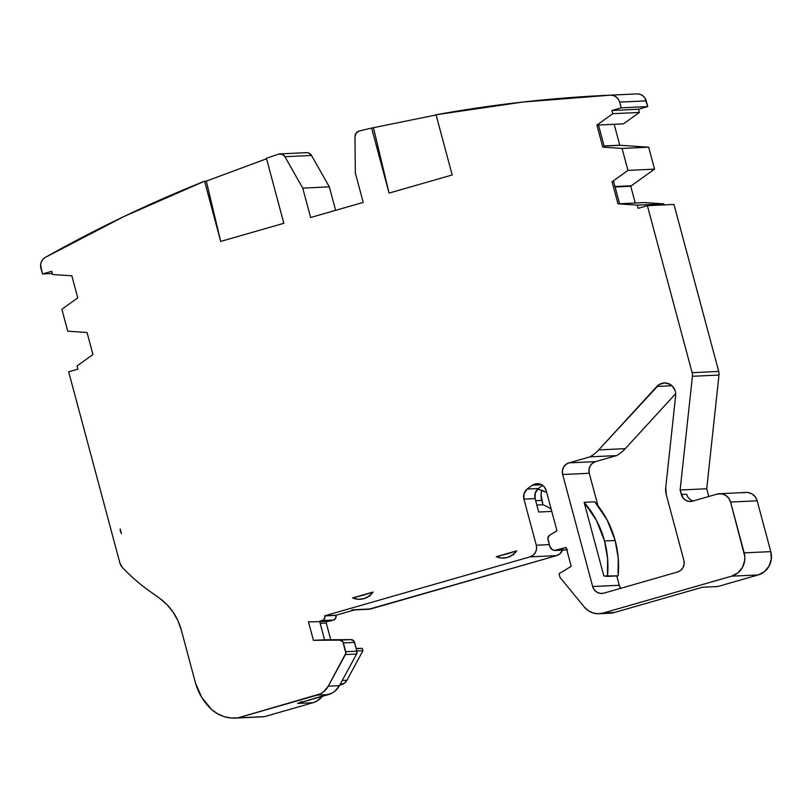 <?xml version="1.0" encoding="UTF-8"?>
<svg xmlns="http://www.w3.org/2000/svg" width="812" height="812" viewBox="0 0 812 812"><rect width="100%" height="100%" fill="white"/><g stroke="black" fill="none" stroke-linecap="round" stroke-linejoin="round"><path stroke-width="1.22" d="M322.293 620.581L333.458 620.053A3.796 3.644 -92.7 0 0 335.985 615.384L324.82 615.912A3.796 3.644 87.3 0 1 322.293 620.581L333.458 620.053L329.956 621.058L318.791 621.586A3.796 3.644 87.3 0 1 317.847 621.718L308.458 621.789L317.847 621.718A3.796 3.644 87.3 0 0 318.791 621.586L323.562 619.911L324.932 617.394L324.82 615.912A3.796 3.644 87.3 0 1 322.293 620.581L333.458 620.053L329.956 621.058L318.791 621.586L322.293 620.581L318.791 621.586A3.796 3.644 87.3 0 1 317.847 621.718L308.458 621.789L313.422 640.313L308.458 621.789L313.422 640.313L339.842 640.13A3.796 3.644 87.3 0 1 343.385 642.921L354.56 642.393A3.796 3.644 -92.7 0 0 351.007 639.602L354.052 641.267L356.904 651.153L345.739 651.681L343.385 642.921L354.56 642.393L356.904 651.153L345.739 651.681A3.796 3.644 87.3 0 1 345.404 654.563L356.57 654.036A3.796 3.644 -92.7 0 0 356.904 651.153L356.57 654.036L339.436 685.663L328.261 686.191A18.97 18.209 87.3 0 1 317.299 695.113L328.464 694.585A18.97 18.209 -92.7 0 0 339.436 685.663L334.808 691.266L331.793 693.245L297.537 703.456L312.965 702.735A18.97 18.209 -92.7 0 0 322.273 696.361L317.33 700.807L312.965 702.735L264.509 716.641L237.916 717.889A35.84 34.408 87.3 0 1 235.571 718.092A35.84 34.408 87.3 0 1 211.475 709.394A56.84 54.556 87.3 0 1 195.53 683.156L201.752 697.417L211.475 709.394L217.311 713.626L223.848 716.529L230.821 717.97L237.916 717.889A35.84 34.408 87.3 0 1 211.475 709.394A56.84 54.556 87.3 0 1 195.53 683.156L181.269 629.939A56.911 54.617 87.3 0 0 159.446 598.16L166.836 604.493L173.047 612.055L177.909 620.622L181.269 629.939A56.911 54.617 87.3 0 0 159.446 598.16L149.073 590.75A189.693 182.071 87.3 0 1 122.257 567.355A9.48 9.105 87.3 0 1 119.963 563.223L122.257 567.355A9.48 9.105 87.3 0 1 119.963 563.223L68.665 371.794L119.963 563.223L68.665 371.794L77.911 369.145L68.665 371.794L77.911 369.145L77.059 365.938L77.911 369.145L77.059 365.938L92.944 354.539L87.036 332.494L67.751 331.195L87.036 332.494L92.944 354.539L77.059 365.938L92.944 354.539L87.036 332.494L67.751 331.195L61.864 309.25L67.751 331.195L61.864 309.25L77.749 297.862L71.842 275.806L52.557 274.507L71.842 275.806L77.749 297.862L61.864 309.25L77.749 297.862L71.842 275.806L52.557 274.507L51.704 271.299L52.557 274.507L51.704 271.299L42.447 273.959L51.704 271.299L42.447 273.959L52.283 273.492L42.447 273.959L40.915 268.244A9.48 9.105 87.3 0 1 45.34 257.374A1422.695 1365.51 87.3 0 1 204.563 181.198L206.309 181.106L220.702 241.418L283.835 223.3L266.407 158.259A1422.695 1365.51 87.3 0 1 278.557 154.168A5.694 5.461 87.3 0 1 284.931 156.706L311.524 155.457A5.694 5.461 -92.7 0 0 306.56 152.646L279.967 153.904M604.534 540.985A96.07 92.203 87.3 0 0 584.112 502.323L594.749 501.816L584.112 502.323L603.854 575.992L618.115 575.881A96.07 92.203 -92.7 0 0 615.171 540.487L604.534 540.985A96.07 92.203 87.3 0 1 607.488 576.388L607.589 558.544L604.534 540.985L596.475 520.421L584.112 502.323A96.07 92.203 87.3 0 1 604.534 540.985A96.07 92.203 87.3 0 1 607.488 576.388L618.115 575.881A96.07 92.203 -92.7 0 0 615.171 540.487A96.07 92.203 -92.7 0 0 594.749 501.816L584.112 502.323L603.854 575.992L618.115 575.881L618.226 558.047L615.171 540.487L604.534 540.985L615.171 540.487A96.07 92.203 -92.7 0 0 594.749 501.816L607.112 519.924L615.171 540.487M595.582 461.622A9.48 9.105 -92.7 0 0 589.258 473.274L562.665 474.533L592.679 586.518L619.272 585.269L616.775 575.952L619.272 585.269L592.679 586.518A9.48 9.105 87.3 0 0 603.895 593.146L677.553 572.003A9.48 9.105 87.3 0 0 683.866 560.341L666.297 494.752L683.866 560.341L684.14 564.035L683.034 567.547L680.72 570.349L677.553 572.003L603.895 593.146L600.352 593.42L596.982 592.252L594.282 589.827L592.679 586.518L562.665 474.533A9.48 9.105 87.3 0 1 568.989 462.87L595.582 461.622L592.405 463.276L590.101 466.078L588.994 469.59L589.258 473.274L562.665 474.533L562.401 470.838L563.508 467.326L565.822 464.535L568.989 462.87L595.582 461.622L616.562 455.593L595.582 461.622A9.48 9.105 -92.7 0 0 589.258 473.274L562.665 474.533A9.48 9.105 87.3 0 1 568.989 462.87L589.979 456.851L616.562 455.593A36.987 35.505 -92.7 0 0 625.291 448.65L675.706 393.637L625.291 448.65L598.698 449.909A36.987 35.505 87.3 0 1 589.979 456.851L616.562 455.593L595.582 461.622L568.989 462.87L589.979 456.851L616.562 455.593A36.987 35.505 -92.7 0 0 625.291 448.65L598.698 449.909L656.888 386.421L671.94 385.71L656.888 386.421A11.378 10.921 87.3 0 1 675.655 395.606L665.738 487.525L666.297 494.752A18.97 18.209 87.3 0 1 665.738 487.525L675.655 395.606L665.738 487.525A18.97 18.209 87.3 0 0 666.297 494.752L683.866 560.341A9.48 9.105 87.3 0 1 677.553 572.003L603.895 593.146A9.48 9.105 87.3 0 1 592.679 586.518L619.272 585.269A9.48 9.105 -92.7 0 0 620.693 588.324A9.48 9.105 -92.7 0 1 619.272 585.269L620.875 588.578M604.098 145.957L619.769 145.216A9.48 9.105 -92.7 0 0 620.53 145.297L604.128 146.069L620.53 145.297L648.676 147.185L622.083 148.444L602.798 147.145L604.392 147.073L598.485 125.028L623.484 123.85L639.369 112.442L623.484 123.85L596.891 125.099L612.776 113.7L639.369 112.442L623.484 123.85L596.891 125.099L602.798 147.145L604.392 147.073L598.485 125.028L596.891 125.099L602.798 147.145L604.392 147.073L598.485 125.028M604.128 146.069L620.53 145.297A9.48 9.105 -92.7 0 1 619.769 145.216L614.156 124.287L619.769 145.216A9.48 9.105 -92.7 0 0 620.53 145.297L648.676 147.185L654.553 169.129L627.96 170.388L622.083 148.444L602.798 147.145L622.083 148.444L648.676 147.185L654.553 169.129L627.96 170.388L622.083 148.444L648.676 147.185L654.553 169.129L631.371 185.755L614.968 186.527L631.371 185.755A9.48 9.105 -92.7 0 0 630.762 186.242L615.09 186.973M747.953 492.529L752.003 493.929L755.241 496.832L757.16 500.811L770.781 551.622L744.188 552.881A18.97 18.209 87.3 0 1 731.551 576.195L737.895 572.876L742.523 567.283L744.726 560.26L744.807 556.545L730.577 502.06L757.16 500.811L770.781 551.622L744.188 552.881A18.97 18.209 87.3 0 1 731.551 576.195L758.144 574.947A18.97 18.209 -92.7 0 0 770.781 551.622L744.188 552.881L730.577 502.06A11.378 10.921 87.3 0 0 717.108 494.112L692.555 501.156L717.108 494.112A11.378 10.921 87.3 0 1 730.577 502.06L728.648 498.091L725.41 495.188L721.361 493.787L717.108 494.112L692.555 501.156A9.48 9.105 87.3 0 1 681.339 494.528L686.658 494.275A9.48 9.105 87.3 0 0 693.245 500.953A9.48 9.105 87.3 0 1 686.658 494.275L681.339 494.528L680.131 490.012L692.413 376.291L718.996 375.042A9.48 9.105 -92.7 0 0 718.721 371.429L692.128 372.688A9.48 9.105 87.3 0 1 692.413 376.291L718.996 375.042A9.48 9.105 -92.7 0 0 718.721 371.429L673.97 204.421L647.377 205.68L638.13 208.339L637.278 205.131L617.983 203.822L619.586 203.751L613.669 181.705L612.075 181.776L617.983 203.822L644.576 202.574L663.861 203.883L644.576 202.574L663.861 203.883L637.278 205.131L617.983 203.822L644.576 202.574L619.586 203.751L613.669 181.705L612.075 181.776L627.96 170.388L622.083 148.444M619.586 203.751L613.669 181.705L612.075 181.776L627.96 170.388L654.553 169.129L631.371 185.755A9.48 9.105 -92.7 0 0 630.762 186.242L635.248 203.01L630.762 186.242A9.48 9.105 -92.7 0 1 631.371 185.755L614.968 186.527M319.725 621.637L324.587 639.795L319.725 621.637L324.587 639.795L313.422 640.313L339.842 640.13L313.422 640.313M329.012 621.2A3.796 3.644 -92.7 0 0 329.956 621.058A3.796 3.644 -92.7 0 1 329.012 621.2A3.796 3.644 -92.7 0 0 329.956 621.058L318.791 621.586M330.748 639.744L326.272 623.048L330.748 639.744L326.272 623.048L320.182 623.342L326.272 623.048L327.094 621.292L326.272 623.048L320.182 623.342M566.776 549.765L556.514 550.252A5.694 5.461 87.3 0 1 549.785 546.273L552.363 549.714L554.393 550.404L566.167 547.481L571.212 566.319L559.042 573.769L560.026 577.423L584.356 607.082L588.223 610.634L592.882 612.918L597.967 613.76L603.072 613.08A18.97 18.209 87.3 0 1 599.063 613.74A18.97 18.209 87.3 0 1 584.356 607.082L560.026 577.423L584.356 607.082A18.97 18.209 87.3 0 0 603.072 613.08L614.248 612.552L609.142 613.233M555.317 550.445L566.482 549.917A5.694 5.461 -92.7 0 0 566.806 549.897A5.694 5.461 -92.7 0 1 565.264 549.836M612.776 113.7L611.913 110.493L612.776 113.7L596.891 125.099L612.776 113.7L639.369 112.442L638.506 109.244L639.369 112.442L612.776 113.7L611.913 110.493L638.506 109.244L639.369 112.442M339.913 684.78L341.436 684.709A9.48 9.105 -92.7 0 0 346.927 680.253L344.613 683.054L339.913 684.78L341.436 684.709A9.48 9.105 -92.7 0 0 346.927 680.253L362.954 650.676L356.854 650.96L362.954 650.676L362.335 648.392L356.174 648.433M537.777 489.017L546.689 492.427A80.895 77.637 87.3 0 0 537.777 489.017A80.895 77.637 87.3 0 1 546.689 492.427M536.823 505.023L542.923 504.739A45.523 43.696 -92.7 0 1 551.155 509.104A45.523 43.696 -92.7 0 0 542.923 504.739L536.823 505.023L542.923 504.739L541.086 494.802L541.706 490.357A18.97 18.209 -92.7 0 0 541.756 500.395L535.656 500.679M542.609 485.353A100.536 96.496 -92.7 0 0 538.356 488.519A100.536 96.496 -92.7 0 1 542.609 485.353A100.536 96.496 -92.7 0 0 538.356 488.519L527.191 489.047A100.536 96.496 87.3 0 1 532.408 485.2A9.48 9.105 87.3 0 1 546.202 490.61L556.961 530.764L549.633 535.26A3.796 3.644 87.3 0 0 547.978 539.533L549.785 546.273L547.978 539.533A3.796 3.644 87.3 0 1 549.633 535.26L547.856 538.305L549.785 546.273A5.694 5.461 87.3 0 0 556.514 550.252L566.167 547.481L571.212 566.319L559.042 573.769L560.026 577.423L559.042 573.769L571.212 566.319L566.167 547.481L556.514 550.252M611.913 110.493L621.17 107.844L611.913 110.493L638.506 109.244L647.753 106.585L638.506 109.244L611.913 110.493L621.17 107.844L647.753 106.585L638.506 109.244M342.248 680.476L346.927 680.253L342.248 680.476L346.927 680.253L362.954 650.676L362.335 648.392L356.245 648.676M538.356 488.519A9.48 9.105 -92.7 0 0 535.098 498.598L523.933 499.126A9.48 9.105 87.3 0 1 527.191 489.047L538.356 488.519L535.24 493.036L535.098 498.598A9.48 9.105 -92.7 0 1 538.356 488.519L527.191 489.047A100.536 96.496 87.3 0 1 532.408 485.2L541.685 484.764L532.408 485.2L536.407 483.708L540.619 484.256L544.141 486.743L546.202 490.61L556.961 530.764L549.633 535.26L556.961 530.764L546.202 490.61A9.48 9.105 87.3 0 0 532.408 485.2L541.685 484.764M686.658 494.275L681.339 494.528A9.48 9.105 87.3 0 0 692.555 501.156L689.023 501.42L685.643 500.253L682.943 497.837L680.131 490.012L692.413 376.291L718.996 375.042A9.48 9.105 -92.7 0 0 718.721 371.429L692.128 372.688L647.377 205.68L673.97 204.421L718.721 371.429L692.128 372.688L647.377 205.68L638.13 208.339L637.278 205.131L663.861 203.883L664.135 204.888L663.861 203.883L637.278 205.131L617.983 203.822L612.075 181.776L627.96 170.388M621.17 107.844L619.637 102.119L646.22 100.871L647.753 106.585L621.17 107.844L619.637 102.119L646.22 100.871A9.48 9.105 -92.7 0 0 637.034 93.908L610.441 95.166A9.48 9.105 87.3 0 1 619.637 102.119L618.338 99.247L616.196 96.973L613.466 95.562L610.441 95.166L522.928 102.038L436.044 114.746A1422.736 1365.54 87.3 0 1 607.488 95.298A1422.736 1365.54 87.3 0 1 610.441 95.166A9.48 9.105 87.3 0 1 619.637 102.119L646.22 100.871L647.753 106.585L621.17 107.844L619.637 102.119M373.073 592.07L365.42 594.516A14.322 13.743 87.3 0 1 362.345 595.399A14.322 13.743 87.3 0 0 365.42 594.516L373.073 592.07A18.016 17.296 87.3 0 1 352.621 597.947L362.345 595.399A14.322 13.743 87.3 0 0 365.42 594.516L352.621 597.947L360.152 595.998L352.621 597.947L358.163 599.276L363.827 598.667L368.973 596.181L373.073 592.07L352.621 597.947A18.016 17.296 87.3 0 0 373.073 592.07L352.621 597.947M516.696 550.851L509.043 553.297A14.322 13.743 87.3 0 1 505.977 554.17A14.322 13.743 87.3 0 0 509.043 553.297L516.696 550.851A18.016 17.296 87.3 0 1 496.244 556.717L505.977 554.17A14.322 13.743 87.3 0 0 509.043 553.297L496.244 556.717L501.796 558.047L507.449 557.438L512.605 554.951L516.696 550.851L496.244 556.717A18.016 17.296 87.3 0 0 516.696 550.851L496.244 556.717M120.673 531.83A5.694 5.461 87.3 0 1 120.206 528.906L121.485 533.667A844.987 811.026 87.3 0 1 120.673 531.83L120.206 528.906L121.485 533.667A844.987 811.026 87.3 0 1 120.673 531.83A5.694 5.461 87.3 0 1 120.206 528.906L121.485 533.667A844.987 811.026 87.3 0 1 120.673 531.83L120.988 531.819M235.571 718.092L262.154 716.834A35.84 34.408 -92.7 0 0 264.509 716.641L261.992 716.844M351.88 609.934L355.423 609.67L335.955 615.252A3.796 3.644 87.3 0 1 335.985 615.384L335.66 618.267L333.458 620.053A3.796 3.644 -92.7 0 0 335.985 615.384L324.82 615.912A3.796 3.644 87.3 0 0 324.78 615.78L529.972 556.89L556.555 555.631A9.48 9.105 -92.7 0 0 562.533 550.11A9.48 9.105 -92.7 0 1 556.555 555.631L370.84 608.939L355.423 609.67L335.955 615.252L324.78 615.78A3.796 3.644 87.3 0 1 324.82 615.912L335.985 615.384A3.796 3.644 87.3 0 0 335.955 615.252L324.78 615.78L529.972 556.89L556.555 555.631L368.668 609.284M297.537 703.456L312.965 702.735L264.509 716.641L237.916 717.889L317.299 695.113L328.464 694.585L297.537 703.456L312.965 702.735L264.509 716.641L237.916 717.889L320.628 693.773L323.643 691.794L328.261 686.191L345.404 654.563L356.57 654.036L339.436 685.663L328.261 686.191A18.97 18.209 87.3 0 1 317.299 695.113L328.464 694.585L297.537 703.456L301.912 701.538M354.438 609.954L368.841 609.274A9.48 9.105 -92.7 0 0 370.84 608.939L355.423 609.67L335.955 615.252A3.796 3.644 87.3 0 1 335.985 615.384M353.413 609.995A9.48 9.105 -92.7 0 0 355.423 609.67L370.84 608.939A9.48 9.105 -92.7 0 1 366.811 609.132M549.338 544.608L536.285 545.228A9.48 9.105 87.3 0 1 529.972 556.89L533.139 555.225L535.453 552.424L536.559 548.912L536.285 545.228L523.933 499.126L524.075 493.564L527.191 489.047A100.536 96.496 87.3 0 1 532.408 485.2M335.955 615.252L324.78 615.78L529.972 556.89A9.48 9.105 87.3 0 0 536.285 545.228L523.933 499.126L535.098 498.598L538.701 512.027L551.774 511.408M758.144 574.947A18.97 18.209 -92.7 0 0 770.781 551.622L771.319 559.001L769.106 566.025L764.478 571.628L758.144 574.947L717.808 586.528L702.39 587.249L614.248 612.552L603.072 613.08L731.551 576.195L758.144 574.947L717.808 586.528L702.39 587.249L614.248 612.552L603.072 613.08L731.551 576.195L758.144 574.947L717.808 586.528L702.39 587.249L614.248 612.552A18.97 18.209 -92.7 0 1 610.238 613.212L599.063 613.74M567.689 549.724L565.558 549.886M744.188 552.881L730.577 502.06L757.16 500.811A11.378 10.921 -92.7 0 0 746.106 492.458L719.513 493.706M681.339 494.528L680.131 490.012L706.724 488.753L708.795 496.497M306.956 152.646L308.763 153.021L311.524 155.457L329.327 186.861L302.734 188.12L310.61 217.514L363.218 202.411L355.341 173.017L363.218 202.411L310.61 217.514L302.734 188.12L310.61 217.514L363.218 202.411L355.341 173.017L354.976 136.609A5.694 5.461 87.3 0 1 359.168 131.026L356.133 133.046L354.976 136.609A5.694 5.461 87.3 0 1 359.168 131.026A1422.736 1365.54 87.3 0 1 371.622 128.063L436.105 114.969M302.734 188.12L284.931 156.706L282.17 154.27L278.557 154.168A5.694 5.461 87.3 0 1 284.931 156.706L302.734 188.12L329.327 186.861L302.734 188.12L284.931 156.706L311.524 155.457L329.327 186.861L335.62 210.338M551.155 509.104A45.523 43.696 -92.7 0 0 542.923 504.739L541.756 500.395A18.97 18.209 -92.7 0 1 541.706 490.357M562.543 550.11L559.732 553.977L556.555 555.631L370.84 608.939M646.22 100.871A9.48 9.105 -92.7 0 0 637.034 93.908A1422.736 1365.54 87.3 0 0 634.081 94.05A1422.736 1365.54 87.3 0 1 637.034 93.908L640.059 94.304L642.789 95.725L644.921 97.988L647.753 106.585M718.996 375.042L706.724 488.753L718.996 375.042L706.724 488.753L680.131 490.012L706.724 488.753M589.258 473.274L597.957 505.714M535.098 498.598L538.701 512.027L535.098 498.598L523.933 499.126A9.48 9.105 87.3 0 1 527.191 489.047M637.034 93.908L610.441 95.166L637.034 93.908A1422.736 1365.54 87.3 0 0 634.081 94.05L607.488 95.298M610.441 95.166A1422.736 1365.54 87.3 0 0 436.044 114.746L452.182 174.976L436.044 114.746L452.182 174.976L389.049 193.094L373.52 127.971L389.049 193.094L373.52 127.971L371.622 128.063L389.049 193.094L452.182 174.976L389.049 193.094L371.622 128.063L373.52 127.971M266.539 158.776L206.309 181.106L266.539 158.776L206.309 181.106L220.702 241.418L204.563 181.198L206.309 181.106L220.702 241.418L283.835 223.3L266.407 158.259A1422.695 1365.51 87.3 0 1 278.557 154.168A1422.695 1365.51 87.3 0 0 266.407 158.259L283.835 223.3L220.702 241.418L204.563 181.198L123.759 216.611L45.34 257.374L42.945 259.322L41.3 261.992L40.6 265.077L42.447 273.959L52.283 273.492M149.073 590.75A189.693 182.071 87.3 0 1 122.257 567.355A189.693 182.071 87.3 0 0 149.073 590.75L159.446 598.16L149.073 590.75M328.464 694.585A18.97 18.209 -92.7 0 0 339.436 685.663L328.261 686.191L345.841 653.163L342.887 641.795L339.842 640.13A3.796 3.644 87.3 0 1 343.385 642.921L354.56 642.393A3.796 3.644 -92.7 0 0 351.007 639.602L339.842 640.13M692.128 372.688A9.48 9.105 87.3 0 1 692.413 376.291A9.48 9.105 87.3 0 0 692.128 372.688L647.377 205.68L638.13 208.339L637.278 205.131M371.622 128.063A1422.736 1365.54 87.3 0 0 359.168 131.026A1422.736 1365.54 87.3 0 1 371.622 128.063L389.049 193.094M616.562 455.593A36.987 35.505 -92.7 0 0 625.291 448.65L598.698 449.909A36.987 35.505 87.3 0 1 589.979 456.851L568.989 462.87M589.979 456.851A36.987 35.505 87.3 0 0 598.698 449.909L659.121 384.553L664.592 382.919L670.113 384.37L672.417 386.167L675.32 391.272A11.378 10.921 87.3 0 1 675.655 395.606A11.378 10.921 87.3 0 0 656.888 386.421L671.94 385.71M620.53 145.297L648.676 147.185M654.553 169.129L631.371 185.755M619.769 145.216L614.156 124.287M635.248 203.01L630.762 186.242M324.587 639.795L351.007 639.602M333.458 620.053L329.956 621.058M326.272 623.048L327.094 621.292M356.854 650.96L362.954 650.676L362.335 648.392M339.68 685.216L341.436 684.709M354.56 642.393L356.904 651.153L345.739 651.681L343.385 642.921M542.923 504.739L541.756 500.395M663.861 203.883L664.135 204.888M220.702 241.418L204.563 181.198A1422.695 1365.51 87.3 0 0 45.34 257.374A9.48 9.105 87.3 0 0 40.915 268.244L42.447 273.959M346.927 680.253L362.954 650.676M584.112 502.323L603.854 575.992L607.488 576.388M312.965 702.735A18.97 18.209 -92.7 0 0 322.273 696.361M345.739 651.681A3.796 3.644 87.3 0 1 345.404 654.563L356.57 654.036A3.796 3.644 -92.7 0 0 356.904 651.153M356.57 654.036L339.436 685.663M529.972 556.89L556.555 555.631M606.188 612.928A18.97 18.209 -92.7 0 0 614.248 612.552M730.577 502.06L757.16 500.811A11.378 10.921 -92.7 0 0 743.701 492.854M718.721 371.429L673.97 204.421L647.377 205.68M284.931 156.706L311.524 155.457A5.694 5.461 -92.7 0 0 305.15 152.91M311.524 155.457L329.327 186.861M757.16 500.811L770.781 551.622M675.706 393.637L625.291 448.65M616.775 575.952L619.272 585.269M598.698 449.909L656.888 386.421M592.679 586.518L562.665 474.533M317.299 695.113L237.916 717.889M328.261 686.191L345.404 654.563M536.285 545.228L523.933 499.126M731.551 576.195L603.072 613.08M680.131 490.012L692.413 376.291M612.075 181.776L617.983 203.822M596.891 125.099L602.798 147.145M204.563 181.198L206.309 181.106M329.154 621.19L317.989 621.718M368.648 595.967L369.988 595.967M512.281 554.738L513.62 554.738"/></g></svg>
